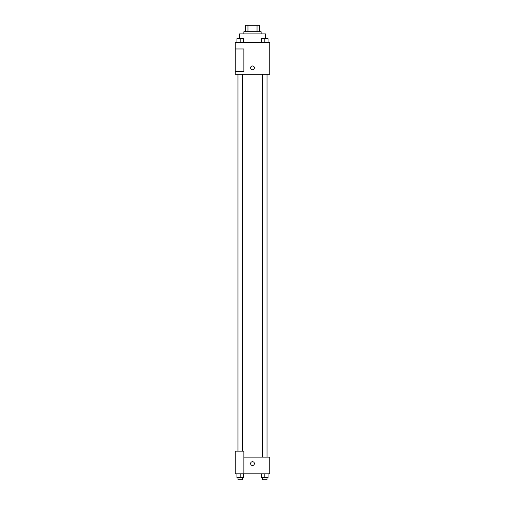 <?xml version="1.0" encoding="UTF-8"?>
<svg xmlns="http://www.w3.org/2000/svg" width="505" height="505" viewBox="0 0 505 505"><rect width="100%" height="100%" fill="white"/><g stroke="black" fill="none" stroke-linecap="round" stroke-linejoin="round"><path stroke-width="0.76" d="M247.961 31.72L247.961 25.25L245.493 25.25L245.493 31.72L245.493 25.25M247.961 25.25L259.507 25.25L259.507 31.72M257.039 31.72L257.039 25.25M243.871 33.879L243.871 31.72L261.129 31.72L261.129 33.879M265.441 38.708L265.441 33.879L239.559 33.879L239.559 38.708M235.248 42.502L269.752 42.502L269.752 74.311L235.248 74.311L235.248 71.615L243.871 71.615L243.871 48.972L235.248 48.972L235.248 42.502M250.613 67.84A1.887 1.887 0 0 1 253.441 66.206A1.887 1.887 0 0 1 253.441 69.475A1.887 1.887 0 0 1 250.613 67.84M235.248 48.972L235.248 71.615M243.871 457.107L269.752 457.107L269.752 473.816L235.248 473.816L235.248 451.173L243.871 451.173L243.871 473.816M250.613 463.577A1.887 1.887 0 0 1 253.441 461.942A1.887 1.887 0 0 1 253.441 465.212A1.887 1.887 0 0 1 250.613 463.577M261.603 473.816L261.603 477.591L268.073 477.591L268.073 473.816L268.073 477.591M264.835 477.591L264.835 473.816M266.993 477.591L266.993 479.75L262.682 479.75L262.682 477.591M236.927 473.816L236.927 477.591L243.397 477.591L243.397 473.816L243.397 477.591M240.165 477.591L240.165 473.816M242.318 477.591L242.318 479.75L238.007 479.75L238.007 477.591M261.603 42.502L261.603 38.727L268.073 38.727L268.073 42.502L268.073 38.727M264.835 42.502L264.835 38.727M266.993 38.727L262.682 38.727M236.927 42.502L236.927 38.727L243.397 38.727L243.397 42.502L243.397 38.727M240.165 42.502L240.165 38.727M242.318 38.727L238.007 38.727M267.076 457.107L267.076 74.311M237.924 451.173L237.924 74.311M262.682 74.311L262.682 457.107M266.993 74.311L266.993 457.107M242.318 451.173L242.318 74.311M238.007 451.173L238.007 74.311"/></g></svg>
